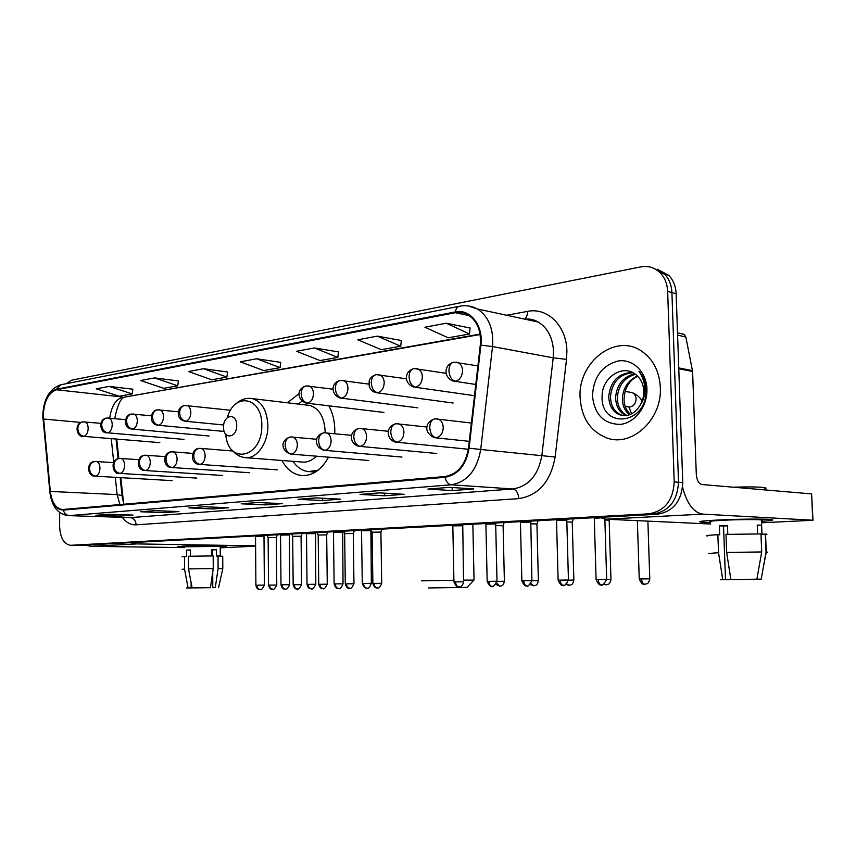 <?xml version="1.0" encoding="UTF-8"?>
<svg xmlns="http://www.w3.org/2000/svg" width="856" height="856" viewBox="0 0 856 856"><rect width="100%" height="100%" fill="white"/><g stroke="black" fill="none" stroke-linecap="round" stroke-linejoin="round"><path stroke-width="1.28" d="M281.934 460.475C286.792 469.441 293.33 474.459 301.526 475.529C312.354 476.139 321.364 470.019 328.544 457.19M334.728 433.671L334.803 429.851C334.621 420.713 332.631 412.71 328.832 405.819M120.824 477.648L123.66 503.735M116.737 439.085L118.791 458.484M299.183 393.493L287.488 402.791M79.266 545.433L657.419 514.274C673.255 511.62 681.708 501.06 682.767 482.602L676.144 293.715C675.791 286.214 673.308 280.072 668.729 275.3L657.397 269.287M79.555 545.443L653.117 514.049C668.985 511.374 677.438 500.771 678.508 482.238L671.917 292.559C671.553 285.027 669.082 278.863 664.481 274.07L653.128 268.056L664.481 274.07C669.082 278.863 671.553 285.027 671.917 292.559L678.508 482.238C677.438 500.771 668.985 511.374 653.117 514.049L74.793 545.368M580.101 397.591C581.492 418.06 590.49 431.542 607.097 438.047C631.867 447.314 662.298 419.408 660.329 387.394C659.377 371.408 653.256 359.402 641.968 351.399C615.699 332.47 577.704 362.313 580.101 397.591C581.492 418.06 590.49 431.542 607.097 438.047C631.867 447.314 662.298 419.408 660.329 387.394C659.377 371.408 653.256 359.402 641.968 351.399C615.699 332.47 577.704 362.313 580.101 397.591M43.282 415.085C44.127 401.143 48.514 392.701 56.464 389.769L455.285 312.708C459.747 311.873 463.952 312.558 467.911 314.74C477.188 320.775 481.318 330.887 480.291 345.096L468.489 448.127C465.557 464.755 457.725 474.213 444.992 476.525L62.392 509.534C55.8 508.528 51.788 502.504 50.322 491.43L43.282 415.085M42.961 415.139L50.001 491.569C51.649 503.574 56.079 509.759 63.301 510.09L445.002 477.306C458.056 474.952 466.092 465.247 469.099 448.202L480.901 345.139C483.565 325.451 470.094 308.46 455.274 311.937L56.464 389.202C48.321 392.198 43.817 400.854 42.961 415.139M470.072 328.019L446.265 323.215L424.897 327.227L448.212 337.788L469.516 334L470.083 327.934M401.336 340.495L377.325 336.14L357.84 339.789L381.273 349.676L400.726 346.22L401.336 340.41M338.462 351.902L314.366 347.943L296.54 351.281L319.994 360.558L337.831 357.391L338.473 351.816M132.862 389.202L109.215 386.398L96.257 388.827L119.134 396.232L132.166 393.921L132.873 389.127M178.423 380.941L154.583 377.892L140.609 380.513L163.71 388.314L177.738 385.821L178.433 380.867M227.568 372.018L203.589 368.711L188.481 371.536L211.742 379.786L226.894 377.089L227.578 371.943M280.747 362.377L256.672 358.76L240.29 361.831L263.68 370.562L280.083 367.641L280.757 362.291M59.706 512.605L59.631 526.119C60.188 537.814 63.836 544.213 70.599 545.304L648.773 513.825C664.663 511.139 673.148 500.482 674.218 481.864L667.648 291.404C667.284 283.839 664.802 277.654 660.201 272.839C654.722 267.543 648.217 265.574 640.684 266.922L71.658 380.182L66.169 383.713M379.732 492.863L404.192 494.286L384.526 495.795L360.023 494.415L379.732 492.863M449.539 487.342L473.785 488.937L452.225 490.595L427.904 489.054L449.539 487.342M204.145 506.741L228.584 507.769L213.294 508.935L188.898 507.94L204.145 506.741M154.701 510.647L178.979 511.567L164.834 512.658L140.609 511.76L154.701 510.647M108.947 514.263L133.033 515.098L119.904 516.104L95.883 515.301L108.947 514.263M316.067 497.892L340.602 499.166L322.584 500.546L298.038 499.315L316.067 497.892M257.752 502.504L282.277 503.638L265.702 504.912L241.199 503.81L257.752 502.504M265.702 504.912L265.692 502.868M241.852 503.788L241.199 503.81M322.584 500.546L322.562 498.235M298.69 499.294L298.038 499.315M119.904 516.104L119.904 514.649M96.514 515.269L95.883 515.301M164.834 512.658L164.834 511.032M141.24 511.738L140.609 511.76M213.294 508.935L213.283 507.127M189.54 507.918L188.898 507.94M452.225 490.595L452.161 487.513M428.546 489.033L427.904 489.054M384.526 495.795L384.483 493.142M360.676 494.394L360.023 494.415M256.672 358.76L280.083 367.641M203.589 368.711L226.894 377.089M154.583 377.892L177.738 385.821M109.215 386.398L132.166 393.921M314.366 347.943L337.831 357.391M377.325 336.14L400.726 346.22M446.265 323.215L469.516 334M221.501 546.77L226.819 546.042C223.341 545.465 194.783 545.55 182.799 546.182C194.975 545.54 224.069 545.465 226.968 546.064L221.501 546.77M184.511 547.198L177.577 546.845L182.799 546.182L177.706 546.866L184.511 547.198M84.969 545.154L91.121 546.321L184.511 547.637M130.604 542.693L136.832 543.913L255.612 545.828M255.612 546.182L220.238 547.819M209.891 587.655L194.836 587.901L209.891 587.687M190.492 556.197L190.471 549.959L186.48 550.14L186.501 556.432L184.5 556.421L184.532 569.037L188.095 587.965L186.469 588.008L192.429 587.922L190.203 587.954L191.123 587.922L191.102 582.636M211.507 550.365L212.62 550.322M184.511 546.77L220.227 546.395M212.716 572.161L212.791 587.623L215.295 587.591L218.098 568.577L218.034 555.961L216.386 556.025L216.354 549.734L211.507 549.68L211.539 555.918M182.061 556.785L184.5 556.421M188.491 556.261L213.187 555.918L213.251 568.577L210.437 587.644L192.097 587.901L188.523 568.919L188.491 556.261M218.034 555.961L222.731 556.325M182.093 569.283L184.532 569.037M188.523 568.919L213.251 568.577M218.098 568.577L222.774 568.791M192.097 587.901L210.437 587.644M215.295 587.591L213.904 587.612M188.095 587.965L191.123 587.922M212.791 587.623L213.904 587.623M212.641 555.918L212.62 549.905L211.507 549.884M211.518 550.451L212.62 550.472M186.48 550.14L190.471 550.194M212.62 549.905L216.354 549.734M467.087 587.398L428.589 587.944M421.462 580.85L453.915 580.25M463.545 580.133L473.882 580.111M236.705 425.357C236.909 412.432 223.138 414.518 223.555 427.187C223.266 439.973 237.069 438.219 236.705 425.357M325.098 432.719L325.109 431.071C324.264 416.925 319.095 408.376 309.637 405.423L307.069 405.113M302.007 401.09L298.487 404.096M309.893 471.742L316.185 471.592M292.977 461.331C297.182 467.419 302.371 470.854 308.567 471.645L318.25 470.094M246.132 457.714L302.221 462.037C307.261 462.572 311.948 460.614 316.271 456.173M276.37 537.515L268.131 537.611L268.527 585.162C270.496 591.582 273.428 588.489 272.615 589.335C270.764 589.056 269.736 587.655 269.533 585.14L268.527 585.162M269.533 585.14L276.777 585.044L276.37 537.45L277.44 534.775M301.066 536.231L292.699 536.337L293.169 584.744C295.181 591.293 298.156 588.147 297.342 588.992C295.481 588.714 294.453 587.291 294.25 584.723L293.169 584.755M326.682 534.904L318.186 535.011L318.742 584.316C320.797 590.993 323.814 587.783 322.99 588.65C321.128 588.361 320.101 586.916 319.887 584.295L318.742 584.327M319.887 584.295L327.27 584.199L326.682 534.829L327.773 532.058M353.282 533.513L344.636 533.63L345.289 583.878C347.354 590.651 350.457 587.409 349.612 588.286C347.761 587.997 346.723 586.52 346.509 583.856L345.289 583.888M380.909 532.079L372.114 532.207L372.874 583.418C375.014 590.351 378.117 587.002 377.282 587.912C375.431 587.623 374.393 586.114 374.168 583.396L372.874 583.428M374.168 583.396L381.701 583.3L380.909 531.993L382.033 529.136M503.093 525.723L495.731 525.627M497.004 581.352L504.387 581.256L503.093 525.616L504.27 522.535M536.926 523.958L530.495 523.819M531.929 580.764L538.37 580.689L536.926 523.851L538.114 520.716M572.257 522.128L566.843 521.946M609.172 520.202L604.882 519.999M263.99 536.316L255.537 536.412L255.901 585.237C257.26 591.164 260.374 588.842 260.096 589.517C258.18 589.238 257.11 587.805 256.907 585.215L255.901 585.237M289.125 534.979L280.543 535.086L280.993 584.819C282.416 590.897 285.519 588.468 285.262 589.185C283.336 588.896 282.277 587.43 282.063 584.798L280.993 584.819M282.063 584.798L289.606 584.702L289.446 534.123M315.233 533.588L306.502 533.695L307.036 584.38C308.47 590.554 311.648 588.115 311.391 588.832C309.465 588.532 308.395 587.045 308.181 584.359L307.036 584.38M308.181 584.359L315.8 584.263L315.554 532.721M342.357 532.132L333.476 532.25L334.118 583.931C336.226 590.897 339.425 587.548 338.548 588.468C336.633 588.158 335.563 586.638 335.338 583.899L334.118 583.931M335.338 583.899L343.031 583.803L342.678 531.255M370.573 530.634L361.532 530.763L362.281 583.45C365.351 590.768 367.78 587.216 366.807 588.083C364.881 587.772 363.811 586.221 363.586 583.428L362.281 583.46M363.586 583.428L371.344 583.332L370.894 529.736M462.411 525.723L452.824 525.894L453.948 581.92C457.297 589.731 459.779 585.9 458.784 586.842C456.879 586.51 455.809 584.862 455.563 581.887L453.948 581.93M463.578 581.791L462.743 524.782M495.688 523.947L485.898 524.129L487.171 581.363C490.595 589.345 493.131 585.429 492.125 586.392C490.231 586.05 489.151 584.37 488.904 581.331L487.171 581.374M530.452 522.096L520.427 522.288L521.86 580.785C525.391 588.939 527.97 584.937 526.943 585.921C525.06 585.579 523.99 583.856 523.733 580.743L521.86 580.785M523.733 580.743L531.918 580.635L530.784 521.111M566.8 520.148L556.528 520.362L558.133 580.175M600.826 517.88L594.299 518.351L596.086 579.533M710.694 522.609L700.743 522.16C697.084 521.529 702.84 520.812 718.013 520.009C736.727 519.057 763.894 518.79 770.689 519.474C775.269 519.988 772.198 520.598 761.476 521.325C771.823 520.63 775.044 520.031 771.149 519.528C765.05 518.79 737.177 519.036 718.013 520.009C702.369 520.844 696.741 521.572 701.128 522.203L710.694 522.609M599.853 517.388L605.941 519.207L710.748 524.022M682.596 487.417C687.026 503.884 693.767 512.776 702.83 514.114L812.74 520.223L811.606 493.912L701.76 484.507C698.646 483.651 696.827 480.205 696.292 474.181L692.6 371.493L678.776 368.754M811.606 493.912L812.997 520.245L761.54 522.791M681.43 333.669L684.318 334.418L685.838 337.007L692.6 371.493M742.623 579.394L724.872 579.662M720.431 579.737L725.524 579.651L723.513 526.023L727.482 525.809M710.662 521.86C707.484 521.4 711.603 520.865 723.01 520.255C736.93 519.56 757.004 519.378 761.423 519.913C763.071 520.095 763.081 520.32 761.444 520.576M707.709 535.995C704.338 535.663 707.73 535.235 717.863 534.722L719.703 534.786L719.361 525.83L727.472 525.466L727.803 534.326M756.158 579.202L761.23 579.148L766.034 552.045L765.317 534.091L761.958 534.219L761.605 525.274L757.26 525.07L757.603 533.876M733.185 487.192C748.561 486.732 759.015 486.861 764.547 487.578C766.484 487.92 766.495 488.305 764.59 488.755M725.974 534.39L760.973 533.919L761.701 551.96L756.875 579.191L730.885 579.555L726.658 552.441L725.974 534.39M765.317 534.091L765.532 534.101C767.404 534.251 767.415 534.444 765.553 534.679M717.863 534.722L718.526 552.687L722.753 579.683L725.524 579.651M708.34 553.532L718.526 552.687M726.658 552.441L761.701 551.96M766.034 552.045L766.259 552.056C768.164 552.141 768.132 552.259 766.184 552.42M720.431 579.758L722.753 579.683M730.885 579.555L756.875 579.191M761.23 579.148L750.669 579.287M756.169 579.223L750.68 579.341M742.623 579.458L745.287 579.362M745.276 579.437L724.872 579.705M719.361 525.83L723.513 526.023M757.271 525.466L761.605 525.274M629.567 414.775C624.805 410.934 622.408 405.498 622.376 398.468C623.189 387.715 628.208 380.235 637.442 376.052M630.476 414.411C626.196 410.505 624.056 405.284 624.056 398.736L624.752 393.311C626.538 385.168 630.84 379.486 637.656 376.265M625.993 415.599L625.929 415.577C619.284 412.378 615.849 406.311 615.614 397.387C616.802 384.601 623.157 376.736 634.703 373.794M626.87 415.481C620.686 412.089 617.497 406.14 617.315 397.666C618.385 385.393 624.409 377.592 635.377 374.275M639.732 405.862C642.535 401.378 643.883 396.456 643.765 391.106C643.423 384.44 641.037 379.176 636.607 375.313C623.735 362.88 601.918 377.314 602.11 395.911C600.195 429.22 646.28 425.314 645.948 391.406L645.938 389.726C645.606 382.429 643.295 376.308 638.983 371.376C642.942 377.004 644.889 383.349 644.825 390.432C644.632 396.467 642.931 401.603 639.732 405.862C634.168 414.347 627.288 417.257 619.081 414.593C612.425 411.372 608.99 405.273 608.755 396.296C610.563 381.113 618.439 373.163 632.381 372.435M623.371 415.631L620.803 414.839C614.148 411.629 610.713 405.541 610.478 396.563C612.083 382.076 619.541 374.104 632.852 372.67M592.459 396.018C594.61 414.646 603.865 424.105 620.247 424.405C634.863 422.992 647.618 406.375 646.933 389.095C646.473 371.782 632.798 358.653 618.278 360.954C602.11 365.341 593.508 377.036 592.459 396.018M79.865 545.433L70.909 545.304M676.144 293.715L667.648 291.404M682.767 482.602L674.218 481.864M657.419 514.274L648.773 513.825M56.464 389.769L122.922 397.066C115.721 399.281 111.344 406.3 109.771 418.124M506.666 315.254L527.531 311.391C527.521 315.19 526.483 317.726 524.418 318.999M527.531 311.391C547.348 307.09 566.619 325.836 566.897 351.099L566.522 359.349L555.137 457.018C550.611 481.639 538.488 495.506 518.768 498.62L136.125 524.835C130.882 525.07 126.303 522.588 122.376 517.399M480.901 345.139L492.521 346.552L553.211 357.84L553.511 351.249C552.751 337.639 547.647 327.901 538.199 322.027L531.415 319.427L524.182 319.02M49.819 491.74L43.142 419.173M445.002 477.306C446.126 481.81 448.212 484.303 451.251 484.796L69.261 515.59C66.287 515.28 64.296 513.45 63.301 510.09M469.099 448.202L480.708 449.475C477.006 470.244 467.194 482.014 451.251 484.796L512.862 488.979C528.601 486.379 538.274 475.23 541.859 455.531L553.211 357.84L566.522 359.349M68.234 515.622L130.412 517.602L68.234 515.622C57.898 514.221 51.777 506.474 49.873 492.382L50.001 491.569M468.189 305.924L477.423 308.973C488.776 316.57 493.805 329.1 492.521 346.552L480.708 449.475L555.137 457.018M455.274 311.937C455.981 308.513 457.511 306.598 459.865 306.18C466.017 305.046 471.87 305.977 477.423 308.973L538.199 322.027C534.037 319.566 529.554 318.603 524.728 319.138M459.276 306.298L61.118 384.708L56.464 389.202M136.125 524.835C135.794 520.555 133.889 518.148 130.412 517.602L512.862 488.979C516.329 489.782 518.297 492.992 518.768 498.62M455.285 312.708L469.345 315.629M480.034 334.097L125.693 396.906M43.453 419.023L80.946 422.436M50.322 491.43L117.133 494.597L119.947 504.612M111.248 438.625L113.709 462.026M115.314 477.327L117.133 494.597L122.044 495.613L123.842 504.27M122.151 496.673L120.14 477.605M531.159 319.341L530.795 320.433M136.832 543.913L91.121 546.321M225.749 434.281C228.092 465.685 262.792 457.917 261.797 425.058C262.332 396.874 234.351 391.684 227.354 417.578M232.297 450.245C235.785 454.515 239.99 456.976 244.912 457.618C256.404 459.597 268.324 443.108 267.864 425.282C267.051 410.548 261.925 401.667 252.488 398.639L250.605 398.372M311.948 471.891L314.826 472.437M83.909 436.303L83.235 436.314C76.805 437.78 73.498 423.121 82.957 421.869C79.801 422.49 78.089 424.715 77.821 428.546C78.185 432.976 80.207 435.565 83.909 436.303C86.477 435.49 87.901 432.858 88.179 428.428C88.018 424.64 86.863 422.447 84.701 421.858L84.487 421.837M272.796 589.324L272.615 589.335C272.208 587.912 272.732 592.823 276.777 585.044M107.813 432.762L107.075 432.772C100.334 434.11 97.434 419.065 106.829 418.028C103.662 418.659 101.939 420.927 101.682 424.833C102.046 429.348 104.09 431.991 107.813 432.762C110.488 431.916 111.965 429.231 112.243 424.704C112.083 420.874 110.884 418.648 108.659 418.017L108.402 417.995M297.524 588.992L297.342 588.992C296.893 587.569 297.524 592.513 301.558 584.627L294.25 584.723M132.723 429.07L131.91 429.07C122.494 428.203 124.216 414.25 131.717 414.026C128.528 414.657 126.806 416.968 126.549 420.959C126.923 425.571 128.978 428.278 132.723 429.07C135.505 428.203 137.046 425.453 137.334 420.831C137.163 416.947 135.922 414.679 133.622 414.015L133.322 413.983M323.172 588.65L322.99 588.65C322.434 587.28 323.482 592.085 327.27 584.199M158.713 425.218L157.814 425.207C148.398 424.383 150.046 409.971 157.675 409.842C154.476 410.484 152.743 412.838 152.496 416.915C152.882 421.623 154.947 424.394 158.713 425.218C161.624 424.319 163.218 421.505 163.507 416.786C163.325 412.86 162.052 410.548 159.676 409.853L159.334 409.81M349.794 588.286L349.612 588.286C349.066 586.884 350.072 591.828 353.967 583.76L346.509 583.856M185.848 421.184L184.864 421.184C181.344 420.371 179.161 418.391 178.326 415.246C178.016 409.617 180.156 406.365 184.778 405.476C181.568 406.129 179.835 408.526 179.589 412.688C179.985 417.503 182.071 420.339 185.848 421.184C188.887 420.264 190.556 417.386 190.845 412.56C190.653 408.59 189.337 406.236 186.897 405.498L186.48 405.444M377.464 587.912L377.507 587.912C378.694 588.789 380.085 587.248 381.701 583.3M333.134 389.213L306.32 385.917C303.088 386.58 301.365 389.18 301.162 393.739C301.601 399.035 303.73 402.16 307.539 403.144C311.188 402.074 313.178 398.896 313.489 393.6C313.264 389.523 311.798 386.998 309.08 386.024L308.267 385.895M305.539 386.067C296.187 389.277 297.332 399.666 305.977 403.08L307.539 403.144M499.818 586.264L496.748 582.957M368.872 384.119L340.474 380.417C337.253 381.08 335.531 383.745 335.338 388.41C335.798 393.835 337.927 397.056 341.737 398.072C345.567 396.97 347.654 393.696 347.975 388.271C347.75 384.184 346.252 381.615 343.481 380.567L342.507 380.396M339.704 380.567C330.363 383.381 331.293 394.766 339.95 397.976L341.737 398.072M533.716 585.804L531.052 583.664M406.504 378.823L376.373 374.639C373.152 375.303 371.45 378.031 371.269 382.814C371.739 388.378 373.869 391.684 377.678 392.744C381.712 391.588 383.884 388.239 384.216 382.664C383.98 378.598 382.471 375.987 379.657 374.842L378.48 374.618M375.602 374.789C371.675 376.373 369.514 378.577 369.129 381.412L369.257 386.409C370.584 389.694 372.702 391.759 375.634 392.604L377.678 392.744M569.101 585.322L566.886 583.942M572.247 522L573.862 580.09L568.438 580.165M446.179 373.323L414.144 368.562C410.934 369.236 409.243 372.018 409.072 376.918C409.564 382.621 411.704 386.035 415.492 387.126C419.74 385.938 422.029 382.482 422.361 376.768C422.126 372.735 420.606 370.092 417.781 368.85L416.337 368.54M413.373 368.711C409.468 370.263 407.285 372.414 406.825 375.185C406.033 376.897 405.455 383.338 413.127 386.933L415.492 387.126M606.08 584.83L604.347 584.006M610.959 579.491L606.669 579.523M477.905 365.897L453.937 362.163C450.748 362.826 449.079 365.673 448.929 370.712C449.421 376.565 451.561 380.075 455.339 381.22C459.811 379.978 462.219 376.426 462.561 370.562C462.336 366.582 460.817 363.918 458.014 362.559L456.237 362.142M453.177 362.302C449.454 363.629 447.228 365.78 446.49 368.754C445.623 370.68 445.013 377.1 452.567 380.941L455.339 381.22M641.561 578.945L639.239 578.998C642.984 587.43 645.681 583.289 644.611 584.306C642.856 583.952 641.84 582.155 641.561 578.945L649.779 578.827L647.885 521.133M644.771 584.306L644.975 584.295C646.494 583.343 648.324 585.162 649.779 578.827M625.201 406.375L629.545 407.028C633.611 406.322 635.783 403.604 636.094 398.853C635.869 395.772 634.542 393.685 632.113 392.594L629.963 392.23M260.299 589.517L260.096 589.517C259.582 588.147 260.502 592.962 264.376 585.119L256.907 585.215M113.388 462.625L94.93 461.47C91.603 462.058 89.784 464.369 89.484 468.414C89.848 472.908 91.892 475.476 95.615 476.139C98.237 475.401 99.692 472.78 99.97 468.286C99.788 464.284 98.536 462.005 96.214 461.459L95.658 461.47M94.213 461.577C86.103 462.176 87.258 476.813 95.134 476.15L95.615 476.139M285.455 589.174L285.262 589.185C284.706 587.805 285.744 592.652 289.606 584.702M196.816 478.097L119.551 473.389C112.906 475.315 109.204 459.533 119.369 458.409C116.02 458.998 114.201 461.352 113.902 465.493C114.276 470.072 116.33 472.705 120.075 473.389C122.815 472.619 124.323 469.944 124.612 465.354C124.42 461.298 123.114 458.976 120.707 458.399L120.097 458.409M311.595 588.821L311.391 588.832C310.803 587.43 311.937 592.341 315.8 584.263M222.571 475.465L145.006 470.522C135.633 470.468 136.553 455.403 144.857 455.221C141.486 455.809 139.667 458.217 139.378 462.433C139.753 467.119 141.829 469.805 145.584 470.511C148.441 469.73 150.014 466.991 150.303 462.304C150.1 458.174 148.751 455.82 146.258 455.21L145.584 455.221M145.006 470.522L145.584 470.511M338.751 588.457L338.794 588.457C340.025 589.313 341.437 587.762 343.031 583.803M249.385 472.715L171.575 467.515C162.105 467.44 163.089 451.818 171.457 451.882C168.076 452.482 166.246 454.932 165.968 459.244C166.353 464.027 168.439 466.788 172.216 467.515C175.202 466.702 176.839 463.899 177.128 459.105C176.914 454.932 175.512 452.524 172.933 451.882L192.75 453.413M171.575 467.515L172.216 467.515M366.999 588.072L367.064 588.072C368.315 588.949 369.749 587.366 371.344 583.332M200.036 464.38L199.32 464.38C189.615 464.145 190.877 448.255 199.245 448.405C195.853 449.004 194.023 451.508 193.745 455.916C194.151 460.806 196.249 463.631 200.036 464.38C203.161 463.545 204.862 460.678 205.162 455.777C204.937 451.54 203.482 449.079 200.818 448.405L232.939 451.016M458.976 586.842L459.062 586.831C460.175 586.05 462.261 587.719 463.578 581.78L455.563 581.887M316.763 439.278L290.612 436.956C287.209 437.566 285.38 440.241 285.134 444.96C285.572 450.203 287.702 453.241 291.522 454.076C295.106 453.145 297.053 450.063 297.364 444.81C297.096 440.412 295.491 437.812 292.538 436.988L292.067 436.935M289.874 437.063C279.698 440.808 281.485 450.952 290.505 454.055L291.522 454.076M492.318 586.392L492.125 586.392C491.954 584.637 491.483 590.758 497.004 581.224L488.904 581.331M351.677 435.362L324.071 432.762C320.668 433.382 318.849 436.111 318.614 440.947C319.063 446.318 321.193 449.432 325.013 450.299C328.779 449.346 330.812 446.179 331.133 440.797C330.855 436.357 329.196 433.692 326.157 432.815L325.58 432.751M323.333 432.879C313.061 436.357 314.783 447.249 323.857 450.277L325.013 450.299M527.135 585.921L526.943 585.921C526.74 584.134 526.354 590.373 531.918 580.635M388.399 431.285L359.21 428.364C355.807 428.984 353.999 431.777 353.774 436.731C354.245 442.242 356.385 445.441 360.205 446.34C364.153 445.345 366.282 442.092 366.603 436.571C366.325 432.109 364.624 429.391 361.489 428.439L360.783 428.342M358.471 428.471C347.664 432.162 350.35 444.446 358.867 446.297L360.205 446.34M560.156 580.133L558.133 580.186C561.729 588.511 564.393 584.434 563.355 585.429C561.483 585.076 560.423 583.311 560.156 580.133L568.438 580.026L566.79 520.009M563.537 585.429L563.355 585.429C563.098 583.632 562.841 589.934 568.438 580.026M427.069 427.037L396.168 423.731C392.776 424.362 390.978 427.208 390.775 432.291C391.256 437.94 393.396 441.236 397.205 442.167C401.357 441.14 403.604 437.791 403.936 432.13C403.636 427.647 401.892 424.886 398.693 423.838L397.815 423.72M395.44 423.838C384.472 427.24 387.18 440.369 395.665 442.103L397.205 442.167M598.28 579.501L596.086 579.544C599.842 588.104 602.496 583.867 601.458 584.916C599.617 584.552 598.558 582.743 598.28 579.501L606.658 579.384L604.86 519.111M601.64 584.916L601.458 584.916C601.158 583.107 601.04 589.474 606.658 579.384M471.367 423.025L435.083 418.851C431.713 419.483 429.937 422.404 429.744 427.615C430.236 433.425 432.376 436.806 436.175 437.78C440.551 436.71 442.905 433.275 443.248 427.454C442.948 422.982 441.172 420.168 437.908 419.023L436.806 418.841M434.367 418.959C425.742 421.74 422.843 432.334 434.367 437.684L436.175 437.78M702.83 514.114L605.941 519.207M678.744 367.909L692.504 370.648M685.838 337.007L677.599 335.103M302.864 475.615L301.526 475.529M668.729 275.3L660.201 272.839M42.8 415.588L42.961 419.376M42.8 415.214C43.592 399.046 49.477 388.913 60.455 384.836M70.599 545.304L75.093 545.379M116.052 439.021L118.128 458.645M114.758 418.605C117.497 405.016 120.857 397.837 124.837 397.066L480.109 334.514M257.945 502.515L241.488 503.81M204.338 506.752L189.176 507.95M154.893 510.658L140.887 511.76M109.14 514.274L96.161 515.301M316.26 497.903L298.327 499.326M379.936 492.874L360.312 494.426M449.732 487.353L428.182 489.054M220.281 556.015L220.227 546.182M218.58 587.548L222.795 568.662L222.731 556.143M467.076 587.409L473.935 580.047M472.844 524.236L474.042 580.047M309.637 405.423L252.488 398.639C246.475 397.569 240.943 399.313 235.903 403.872M100.741 423.324L82.957 421.869M268.121 537.557L267.19 535.332M159.794 442.638L83.449 436.335M125.479 419.622L106.829 418.028M292.677 536.273L291.725 534.005M301.558 584.627L301.066 536.166M183.976 439.396L107.321 432.794M301.077 536.166L302.147 533.438M151.287 415.781L131.717 414.026M318.165 534.936L317.191 532.635M209.131 436.014L132.209 429.091M178.23 411.779L157.675 409.842M344.615 533.566L343.62 531.202M353.967 583.76L353.282 533.438M224.24 431.445L158.167 425.239M353.293 533.438L354.384 530.624M230.585 410.259L184.778 405.476M372.082 532.132L371.065 529.725M223.705 424.993L185.281 421.227M495.934 584.477L499.925 586.253C501.049 585.472 503.071 587.13 504.387 581.256M383.927 412.432L306.876 403.187M530.303 584.573L533.834 585.793C535.043 584.98 537.022 586.681 538.37 580.689M417.749 407.841L341.073 398.115M566.201 584.52L569.24 585.311C570.567 584.455 572.493 586.189 573.862 580.09M453.177 403.026L377.015 392.797M572.268 522L573.456 518.811M603.758 584.359L606.251 584.819C607.674 583.91 609.547 585.686 610.959 579.48L609.172 520.074M474.492 395.697L414.86 387.19M609.183 520.074L609.44 519.367M628.903 407.017L631.642 413.865M625.18 391.438L632.113 392.594C636.971 394.68 640.299 397.537 642.096 401.154M475.776 384.472L454.771 381.273M639.239 578.988L637.367 520.651M264.376 585.119L263.99 536.252M264.001 536.252L264.301 535.481M172.077 480.633L95.134 476.15M138.704 459.672L119.369 458.409M165.133 456.601L144.857 455.221M171.457 451.882L172.933 451.882M277.323 469.858L199.555 464.391M199.245 448.405L200.818 448.405M368.69 460.485L290.965 454.097M497.004 581.224L495.688 523.829M495.71 523.829L496.02 522.984M401.945 457.061L324.445 450.32M436.753 453.477L359.616 446.361M566.811 520.02L567.132 519.153M468.35 449.24L396.628 442.199M469.27 441.332L435.618 437.812M684.318 334.418L677.513 332.834M761.99 534.219L761.423 519.913M764.633 489.889L764.547 487.578M766.259 552.056L765.532 534.101M763.188 568.159L766.248 552.056M620.803 414.839L619.081 414.593"/></g></svg>
